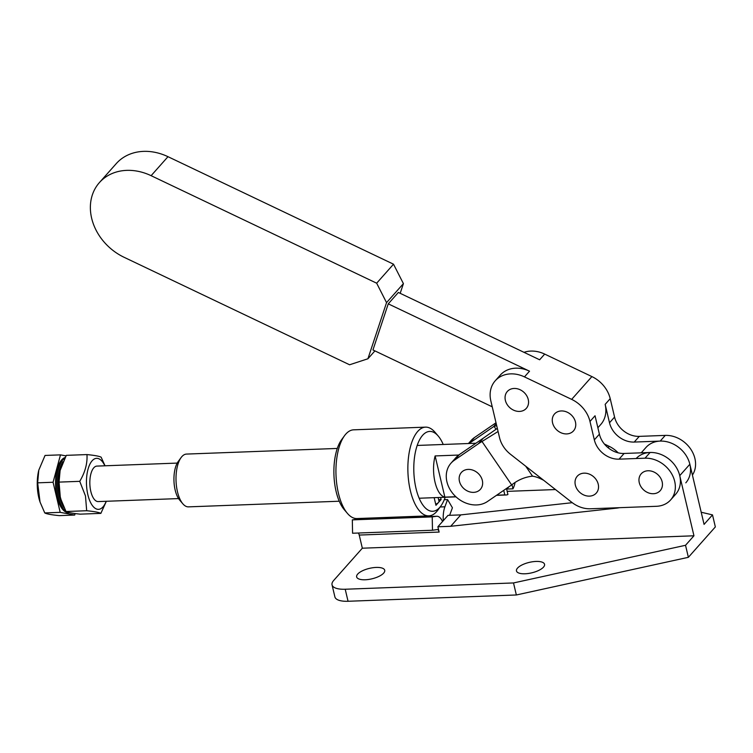 <?xml version="1.0" encoding="UTF-8"?>
<svg xmlns="http://www.w3.org/2000/svg" width="753" height="753" viewBox="0 0 753 753"><rect width="100%" height="100%" fill="white"/><g stroke="black" fill="none" stroke-linecap="round" stroke-linejoin="round"><path stroke-width="1.13" d="M561.296 410.95A12.707 10.429 -138.4 0 0 552.57 422.866A12.707 10.429 -138.4 0 0 566.727 433.916A12.707 10.429 -138.4 0 0 575.452 422.009A12.707 10.429 -138.4 0 0 561.296 410.95M514.092 388.454A12.707 10.429 -138.4 0 0 505.367 400.361A12.707 10.429 -138.4 0 0 519.523 411.42A12.707 10.429 -138.4 0 0 528.248 399.504A12.707 10.429 -138.4 0 0 514.092 388.454M584.074 473.157A12.707 10.429 -138.4 0 0 575.339 485.073A12.707 10.429 -138.4 0 0 589.495 496.123A12.707 10.429 -138.4 0 0 598.23 484.217A12.707 10.429 -138.4 0 0 584.074 473.157M647.994 470.766A12.707 10.429 -138.4 0 0 639.269 482.673A12.707 10.429 -138.4 0 0 653.425 493.723A12.707 10.429 -138.4 0 0 662.151 481.816A12.707 10.429 -138.4 0 0 647.994 470.766M92.346 194.914A51.053 41.867 -138.4 0 0 124.057 257.272L349.59 364.772L367.916 358.776L386.543 302.631L403.41 283.636L393.518 264.199L167.985 156.69A51.053 41.867 -138.4 0 0 116.273 163.599L99.405 182.593A51.053 41.867 -138.4 0 0 92.346 194.914M692.421 475.096A26.637 21.846 -138.4 0 0 690.623 448.976A26.637 21.846 -138.4 0 0 665.257 435.394L639.288 436.373A22.195 18.204 41.6 0 1 614.57 417.068L610.212 398.666A28.849 23.663 -138.4 0 0 591.896 376.585L544.692 354.089L539.637 359.783L398.365 292.456L388.256 303.845L372.951 349.957L492.236 406.818M524.465 376.886L529.519 371.182A28.849 23.663 -138.4 0 0 500.293 375.088L495.229 380.783A28.849 23.663 -138.4 0 0 490.843 400.916L499.681 438.274A26.637 21.846 -138.4 0 0 510.487 454.275L571.781 502.326A26.637 21.846 -138.4 0 0 590.456 508.774L656.4 506.298A26.637 21.846 -138.4 0 0 670.631 499.926A26.637 21.846 -138.4 0 0 671.224 473.053A26.637 21.846 -138.4 0 0 645.02 458.191L619.051 459.161A22.195 18.204 41.6 0 1 594.333 439.865L589.985 421.464A28.849 23.663 -138.4 0 0 571.659 399.382L524.465 376.886A28.849 23.663 -138.4 0 0 495.229 380.783M529.519 371.182L388.256 303.845M597.873 427.751L600.762 424.494A28.849 23.663 -138.4 0 0 605.158 404.37L609.506 422.772A22.195 18.204 41.6 0 0 634.224 442.067L660.202 441.089A26.637 21.846 -138.4 0 1 686.397 455.96A26.637 21.846 -138.4 0 1 685.804 482.833M400.191 293.322L403.41 283.636M367.916 358.776L374.909 350.898M386.543 302.631L376.66 283.194L393.518 264.199M376.66 283.194L151.118 175.684A51.053 41.867 -138.4 0 0 99.405 182.593M670.631 499.926L675.686 494.222A26.637 21.846 -138.4 0 0 676.279 467.359A26.637 21.846 -138.4 0 0 650.084 452.487L624.115 453.466A22.195 18.204 41.6 0 1 599.397 434.17L595.039 415.76L589.985 421.464M544.692 354.089A28.849 23.663 -138.4 0 0 524.013 352.338M473.609 492.368A12.707 10.429 41.6 0 1 459.452 481.308A12.707 10.429 41.6 0 1 468.187 469.401A12.707 10.429 41.6 0 1 482.334 480.452A12.707 10.429 41.6 0 1 473.609 492.368M498.072 431.497L482.005 441.503A79.903 65.53 -138.4 0 0 478.315 443.818L454.285 460.29A26.637 21.846 -138.4 0 0 450.981 463.199L456.036 457.504A26.637 21.846 41.6 0 1 459.339 454.596L483.379 438.124A79.903 65.53 41.6 0 1 483.925 437.747L497.328 428.363M450.981 463.199A26.637 21.846 -138.4 0 0 454.464 495.361A26.637 21.846 -138.4 0 0 487.511 501.479L511.541 485.007A26.637 21.846 -138.4 0 1 511.664 484.923C518.036 479.887 524.982 476.969 532.522 476.16A26.637 21.846 -138.4 0 1 540.485 478.71L543.591 480.226M525.735 466.22L532.522 476.16M482.005 441.503L511.664 484.923M618.157 452.826A26.637 21.846 -138.4 0 0 609.224 446.36L608.048 447.687M469.025 443.508A26.637 21.846 41.6 0 1 469.458 443.197L493.488 426.725A79.903 65.53 41.6 0 1 494.043 426.358L496.698 425.68M496.011 422.772L474.512 437.502A26.637 21.846 -138.4 0 0 471.209 440.411L468.441 443.526M604.367 444.006L609.224 446.36M494.043 426.358L495.982 429.191M177.219 463.086L96.902 466.098A17.752 7.718 87.9 0 0 90.821 491.436A17.752 7.718 87.9 0 0 98.229 501.583L178.555 498.58M65.087 457.504A27.748 12.048 87.9 0 0 55.666 478.56A27.748 12.048 87.9 0 0 61.435 507.767A27.748 12.048 87.9 0 0 68.636 512.68L69.54 512.652M39.984 501.884A28.407 12.34 -92.1 0 1 39.9 501.62A28.407 12.34 -92.1 0 1 38.732 470.409A28.407 12.34 -92.1 0 1 38.78 470.22M60.193 512.351L44.766 512.934L40.041 502.053L37.65 482.833L38.789 470.154L45.048 455.443L60.485 454.868L53.077 482.259L60.193 512.351L74.707 515.052L75.112 513.565M104.855 465.796A25.527 11.088 87.9 0 0 90.539 462.991A25.527 11.088 87.9 0 0 87.866 494.759A25.527 11.088 87.9 0 0 106.182 501.282M105.043 465.787L101.147 457.212C99.405 456.224 94.68 455.349 86.962 454.577C87.536 463.359 85.127 472.282 79.733 481.336L85.475 495.954L86.68 510.732C94.37 511.503 99.104 512.379 100.864 513.377L106.352 501.282M100.864 513.377L80.195 514.148C72.504 513.377 67.77 512.501 66.01 511.513L60.861 499.248A25.527 11.088 -92.1 0 1 59.901 495.803A25.527 11.088 -92.1 0 1 59.816 471.209L66.292 455.349L86.962 454.577M61.398 500.886L60.268 496.895L59.063 482.108L60.184 469.721M79.733 481.336L59.063 482.108M86.68 510.732L66.01 511.513M65.982 455.894L60.485 454.868M53.077 482.259L37.65 482.833M74.707 515.052L59.28 515.626C51.402 514.845 46.564 513.951 44.766 512.934M443.216 444.468A39.956 17.357 87.9 0 0 438.246 436.062A39.956 17.357 87.9 0 0 418.31 442.491A39.956 17.357 87.9 0 0 416.014 488.443A39.956 17.357 87.9 0 0 440.863 506.016A39.956 17.357 87.9 0 0 445.192 497.262M440.863 506.016L437.945 510.016A44.389 19.286 -92.1 0 1 428.852 515.861A44.389 19.286 -92.1 0 1 410.329 490.495A44.389 19.286 -92.1 0 1 425.53 427.139A44.389 19.286 -92.1 0 1 435.036 432.297L438.246 436.062M347.434 513.395L344.225 509.63A39.956 17.357 -92.1 0 1 336.102 491.436A39.956 17.357 -92.1 0 1 341.608 439.686L344.526 435.686A44.389 19.286 87.9 0 0 338.408 493.187A44.389 19.286 87.9 0 0 347.434 513.395A44.389 19.286 87.9 0 0 356.931 518.553L428.852 515.861M425.53 427.139L353.609 429.831A44.389 19.286 87.9 0 0 344.526 435.686M440.609 497.432L441.107 499.531L435.959 505.319L434.152 497.667M441.107 499.531L438.613 499.625M357.703 574.078A14.429 5.375 166.7 0 1 372.876 567.724A14.429 5.375 166.7 0 1 384.727 570.275A14.429 5.375 166.7 0 1 383.672 573.108A14.429 5.375 166.7 0 1 368.499 579.471A14.429 5.375 166.7 0 1 356.649 576.911A14.429 5.375 166.7 0 1 357.703 574.078M517.527 568.101A14.429 5.375 166.7 0 1 532.7 561.738A14.429 5.375 166.7 0 1 544.551 564.298A14.429 5.375 166.7 0 1 543.497 567.131A14.429 5.375 166.7 0 1 528.324 573.485A14.429 5.375 166.7 0 1 516.473 570.934A14.429 5.375 166.7 0 1 517.527 568.101M449.626 515.306L452.421 507.776L447.583 499.587L444.901 506.807A17.686 7.681 -92.1 0 0 443.319 520.643L442.557 521.5A17.686 7.681 87.9 0 0 436.815 516.266L356.903 519.259A17.686 7.681 87.9 0 0 356.574 519.288L352.319 519.881L352.573 533.237L432.486 530.244L432.222 516.887L436.476 516.294L356.574 519.288M363.322 519.024A17.686 7.681 -92.1 0 1 363.36 518.309M685.531 545.285L688.374 557.314L715.35 526.921L712.507 514.892L704.074 524.389L689.861 464.253L679.743 475.651L693.955 535.788L685.531 545.285L513.508 582.944L345.213 589.241A22.195 8.264 166.7 0 1 332.045 584.846A22.195 8.264 166.7 0 1 333.664 580.488L362.334 548.203L359.228 535.063A4.367 1.892 87.9 0 0 358.296 533.02M443.319 520.643L447.997 515.372L460.817 514.892L450.708 526.291L437.879 526.771L439.14 532.07A4.367 1.892 87.9 0 0 437.314 529.575A4.367 1.892 87.9 0 0 437.229 529.585L432.486 530.244M572.271 502.693L460.817 514.892M689.861 464.253A26.637 21.846 -138.4 0 0 670.735 442.915A26.637 21.846 -138.4 0 0 645.97 447.47L641.217 452.826M688.374 557.314L516.351 594.974L348.055 601.27A22.195 8.264 166.7 0 1 334.887 596.875L332.045 584.846M555.498 489.554L507.164 491.361M712.507 514.892L701.203 512.238M447.583 499.587L444.27 499.71M442.557 521.5L437.879 526.771M619.38 507.691A26.637 21.846 41.6 0 1 616.905 508.106L450.708 526.291M679.743 475.651A26.637 21.846 -138.4 0 0 660.88 454.417A26.637 21.846 -138.4 0 0 636.163 458.521M693.955 535.788L362.334 548.203M513.508 582.944L516.351 594.974M432.222 516.887L352.319 519.881M438.114 497.526L438.98 501.169A6.655 2.475 166.7 0 1 435.705 504.256M339.255 501.225L188.485 506.863A26.411 11.474 -92.1 0 1 182.838 503.804A26.411 11.474 -92.1 0 1 177.473 491.775A26.411 11.474 -92.1 0 1 181.106 457.56A26.411 11.474 -92.1 0 1 186.518 454.078L337.278 448.44M455.847 496.726L444.863 497.131A26.411 11.474 -92.1 0 1 435.018 482.136A26.411 11.474 -92.1 0 1 435.121 455.932L458.709 455.047M508.802 486.88L506.675 489.281L507.917 494.523A26.411 11.474 -92.1 0 1 505.978 494.985A26.411 11.474 -92.1 0 1 504.802 494.89L496.679 495.192M182.838 503.804L179.628 500.03A21.969 9.544 -92.1 0 1 175.157 490.024A21.969 9.544 -92.1 0 1 178.188 461.561L181.106 457.56M506.873 489.055L512.972 488.829L511.993 484.668M514.723 482.682L514.911 483.492A26.411 11.474 -92.1 0 1 512.972 488.829M444.863 497.131L435.121 455.932M503.729 490.363L504.802 494.89M571.659 399.382L591.896 376.585M151.118 175.684L167.985 156.69M619.051 459.161L624.115 453.466M645.02 458.191L650.084 452.487M594.333 439.865L599.397 434.17M614.57 417.068L609.506 422.772M639.288 436.373L634.224 442.067M610.212 398.666L605.158 404.37M665.257 435.394L660.202 441.089M478.315 443.818L483.379 438.124M454.285 460.29L459.339 454.596M496.218 423.657L493.488 426.725M474.512 437.502L469.458 443.197M69.502 512.642A27.748 12.048 -92.1 0 1 66.688 511.814M65.906 511.315A27.748 12.048 -92.1 0 1 62.631 507.729A27.748 12.048 -92.1 0 1 56.757 480.376A27.748 12.048 -92.1 0 1 64.692 458.238M62.979 461.74A26.854 11.662 87.9 0 0 63.628 506.967A26.854 11.662 87.9 0 0 64.071 507.607M444.901 506.807L440.147 506.985M439.14 532.07L359.228 535.063M345.213 589.241L348.055 601.27M475.896 443.244L417.19 445.447M505.978 494.985L496.462 495.342M455.989 496.858L419.167 498.232"/></g></svg>
